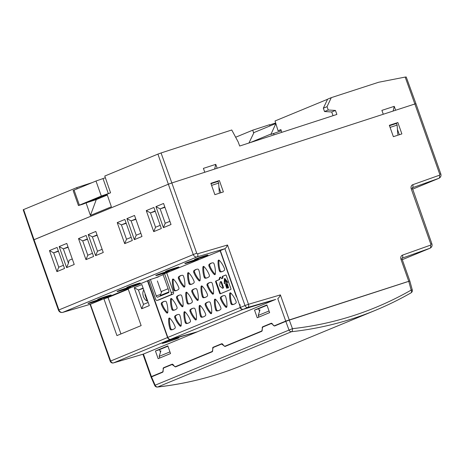<?xml version="1.0" encoding="UTF-8"?>
<svg xmlns="http://www.w3.org/2000/svg" width="464" height="464" viewBox="0 0 464 464"><rect width="100%" height="100%" fill="white"/><g stroke="black" fill="none" stroke-linecap="round" stroke-linejoin="round"><path stroke-width="0.7" d="M100.317 299.663L101.5 299.054C101.674 298.514 87.568 303.218 88.044 303.537C87.853 303.949 97.005 301.061 100.317 299.663M59.154 246.587L66.775 243.438L74.228 264.48L66.607 267.629L59.154 246.587L63.348 248.866L68.434 263.227L66.607 267.629M109.997 295.667L111.18 295.052C111.354 294.518 97.249 299.222 97.724 299.541C97.533 299.953 106.685 297.064 109.997 295.667M129.357 287.668L130.541 287.059C130.709 286.526 116.609 291.23 117.085 291.549C116.887 291.96 126.04 289.066 129.357 287.668M139.038 283.672L140.215 283.063C140.389 282.524 126.283 287.228 126.765 287.547C126.568 287.958 135.72 285.07 139.038 283.672M168.072 271.678L169.256 271.069C169.43 270.535 155.324 275.239 155.8 275.558C155.608 275.97 164.761 273.076 168.072 271.678M177.753 267.682L178.936 267.073C179.11 266.533 165.004 271.237 165.48 271.556C165.288 271.968 174.441 269.079 177.753 267.682M197.113 259.683L198.29 259.074C198.464 258.541 184.359 263.245 184.84 263.564C184.643 263.975 193.795 261.087 197.113 259.683M206.787 255.687L207.971 255.078C208.145 254.545 194.039 259.248 194.515 259.567C194.323 259.979 203.476 257.085 206.787 255.687M155.44 350.993L158.16 358.672L170.543 353.556L167.823 345.877L155.44 350.993L159.546 349.659L160.463 352.24M167.933 346.19L159.546 349.659M254.516 310.074L257.236 317.753L269.625 312.637L266.904 304.958L254.516 310.074L258.628 308.734L259.544 311.315M267.015 305.271L258.628 308.734M262.172 330.878L261.696 331.035A1.775 1.027 -108 0 0 262.224 329.858L262.201 328.877M265.965 325.728L262.711 326.784L271.138 323.304A1.775 1.027 -108 0 1 271.179 323.292A1.775 1.027 -108 0 1 272.258 323.797L273.4 325.241A1.775 1.027 -108 0 0 274.479 325.751A1.775 1.027 -108 0 0 274.52 325.734L285.725 321.105L277.756 298.601C278.696 298.056 279.566 296.821 280.378 294.895L248.489 304.285A2.656 1.543 73.6 0 1 247.904 307.394L275.709 299.419M212.663 349.334L212.68 350.32A1.775 1.027 -108 0 1 212.152 351.492L175.433 366.659A1.775 1.027 -108 0 1 175.386 366.676A1.775 1.027 -108 0 1 174.307 366.166L173.171 364.721A1.775 1.027 -108 0 0 172.092 364.211A1.775 1.027 -108 0 0 172.045 364.228L163.624 367.708A1.775 1.027 -108 0 0 163.09 368.752M163.113 369.802L163.131 370.782A1.775 1.027 -108 0 1 162.603 371.96L151.397 376.588L153.364 376.072M212.645 348.284A1.775 1.027 -108 0 1 213.173 347.246L221.688 343.737M221.601 343.766A1.775 1.027 -108 0 1 221.641 343.749A1.775 1.027 -108 0 1 222.72 344.259L223.863 345.703A1.775 1.027 -108 0 0 224.936 346.214A1.775 1.027 -108 0 0 224.982 346.196L228.381 345.094M262.711 326.784A1.775 1.027 -108 0 0 262.183 327.828M148.95 280.25L90.55 304.193L62.756 312.376L197.09 256.894L224.878 248.71L220.325 250.589L240.451 307.423L245.004 305.544A2.656 2.163 67.6 0 0 247.904 307.394L243.351 309.273L274.792 299.744M155.486 277.861L163.148 274.7M143.219 288.44L138.423 290L143.509 304.361L148.173 302.429M147.21 301.043L144.93 294.623L145.36 294.483M143.092 288.069L138.423 290L134.229 287.721L141.851 284.571L149.304 305.614L141.682 308.763L134.229 287.721M128.134 288.863L141.143 325.6L116.94 335.594L103.93 298.857L128.134 288.863M120.947 333.941L108.048 297.517L103.93 298.857M108.048 297.517L128.244 289.176M147.424 280.703L167.55 337.531A2.656 2.163 67.6 0 0 170.45 339.381L176.726 337.502M243.351 309.273C242.063 309.494 241.094 308.879 240.451 307.423M227.499 245.004C226.687 246.929 225.817 248.165 224.878 248.71L245.004 305.544L248.489 304.285L227.499 245.004L197.676 253.785A2.656 1.543 73.6 0 1 197.09 256.894A3.544 2.883 67.6 0 1 193.221 254.429L168.357 184.22L171.848 182.961L161.054 152.963L231.751 129.99L238.258 142.088L239.679 146.027L336.881 114.44L335.443 110.438L331.719 111.975L324.522 111.534L323.338 108.193L327.033 106.668L328.234 110.003L335.443 110.438M407.415 281.729L285.725 321.105M240.462 307.458L167.817 337.415A2.656 2.163 67.6 0 0 170.717 339.271L197.484 331.754L143.26 354.131M389.342 125.315L393.368 136.671L401.876 133.905L397.857 122.548L389.342 125.315M223.393 191.905L219.373 180.548L210.859 183.315L214.878 194.671L223.393 191.905M412.305 187.781L438.851 178.327A2.656 1.543 -109.6 0 0 439.35 175.247A0.887 0.719 67.6 0 0 439.721 174.197L414.862 103.988L171.848 182.961L196.707 253.17A0.887 0.719 67.6 0 0 197.676 253.785M90.381 304.239L110.676 361.021L167.55 337.531M261.696 331.035L224.982 346.196M389.412 125.512L397.857 122.548M397.422 129.34L399.33 134.728M164.807 206.961L160.144 208.887L165.225 223.248L169.894 221.322M155.945 206.613L163.566 203.464L171.019 224.506L163.398 227.65L155.945 206.613L160.144 208.887L164.94 207.327M165.225 223.248L163.398 227.65M117.23 222.604L124.851 219.455L132.304 240.491L124.683 243.641L117.23 222.604L121.423 224.878L126.51 239.238L131.173 237.313M126.51 239.238L124.683 243.641M126.092 222.952L121.423 224.878L126.22 223.317M88.195 234.593L95.816 231.449L103.263 252.486L95.642 255.635L88.195 234.593L92.388 236.872L97.475 251.233L102.138 249.307M97.475 251.233L95.642 255.635M97.051 234.946L92.388 236.872L97.185 235.312M49.474 250.583L57.095 247.44L64.548 268.476L56.927 271.626L49.474 250.583L53.667 252.863L58.754 267.223L63.423 265.298M58.754 267.223L56.927 271.626M58.336 250.937L53.667 252.863L58.464 251.302M72.274 258.964L69.078 260.287L68.434 263.227M68.017 246.935L63.348 248.866L68.144 247.306M78.515 238.595L86.136 235.445L93.583 256.482L85.962 259.631L78.515 238.595L82.708 240.868L87.795 255.229L92.458 253.303M87.795 255.229L85.962 259.631M87.371 238.943L82.708 240.868L87.505 239.308M126.91 218.602L134.531 215.458L141.984 236.495L134.363 239.644L126.91 218.602L131.103 220.881L136.19 235.242L140.853 233.317M136.19 235.242L134.363 239.644M135.772 218.956L131.103 220.881L135.9 219.321M146.27 210.61L153.891 207.46L161.339 228.503L153.717 231.646L146.27 210.61L150.464 212.883L155.55 227.244L160.213 225.318M155.127 210.958L150.464 212.883L155.26 211.329M155.55 227.244L153.717 231.646M141.682 308.763L143.509 304.361M92.069 182.642L76.757 187.618L23.6 209.571L34.029 239.697L168.357 184.22L33.582 239.917L34.029 239.697L58.893 309.906A3.544 2.883 67.6 0 0 62.756 312.376A2.656 1.543 -106.4 0 1 62.669 312.405C60.639 312.748 59.235 311.988 58.447 310.126L196.707 253.17M197.484 331.754L173.913 338.697L176.738 337.531M210.929 183.512L219.373 180.548M218.938 187.346L220.847 192.734M414.862 103.988L415.935 103.692L440.8 173.901L439.721 174.197M163.653 342.554L162.174 343.319C161.959 343.986 179.591 338.105 178.994 337.711C177.898 337.722 174.203 338.807 167.898 340.965L163.653 342.554M113.204 362.941A2.656 1.543 -106.4 0 0 113.483 362.906L113.483 362.906A2.656 1.543 -106.4 0 0 113.576 362.871L170.45 339.381M145.389 294.559A8.862 0.325 -19.5 0 1 144.93 294.623M76.757 187.618L77.163 188.773M82.54 204.311L86.078 202.896L90.422 215.447L96.28 199.584L86.078 202.896M90.422 215.447L111.377 206.787L107.039 194.242L110.56 192.786L104.771 176.047L157.928 154.094L168.357 184.22M280.987 129.833L278.058 130.784L280.917 129.607L281.758 132.35M253.68 133.18L252.752 130.169L269.555 124.712L269.99 125.935M252.752 130.169L235.648 137.234M327.572 99.273L275.048 120.965L278.058 130.784M414.857 103.988L405.176 77.076L378.665 82.25L331.29 97.643L327.625 99.157L323.338 108.193M333.036 115.687L331.719 111.975M275.662 122.977L269.636 124.938M23.6 209.571L23.2 209.769L33.582 239.923L58.447 310.126M107.312 195.025L96.28 199.584M161.054 152.963L157.928 154.094M405.176 77.076L406.22 76.989L415.935 103.687M393.124 111.053L394.238 106.355L381.884 110.368L383.281 114.248M394.238 106.355L395.635 110.235M331.29 97.643L327.033 106.668M214.641 169.053L215.754 164.355L203.4 168.374L204.798 172.254M215.754 164.355L217.152 168.235M210.998 183.709L218.039 181.424L218.631 183.1L211.596 185.385M218.631 183.1L219.304 192.386M389.482 125.709L396.523 123.418L397.12 125.1L397.787 134.386M397.12 125.1L390.079 127.385M324.522 111.534L328.234 110.003M272.443 324.029L273.453 325.513L274.566 326.012L285.818 321.366L288.968 329.933A2.656 2.163 67.6 0 0 291.508 331.714L157.69 386.982C186.986 383.664 214.977 376.519 241.674 365.557L375.411 310.323C348.522 321.39 320.554 328.524 291.508 331.714A2.656 1.525 -96.2 0 0 292.453 328.674C334.643 323.982 374.21 311.124 411.168 290.099L412.258 289.855L409.834 280.998L289.304 320.114L292.453 328.674L155.15 385.201A2.656 2.163 67.6 0 0 157.69 386.982A2.656 1.485 83.6 0 1 157.458 387.046L157.458 387.046C186.83 383.722 214.902 376.553 241.669 365.545M375.811 310.143C387.875 305.15 399.608 299.384 411.011 292.865A2.656 1.52 -119.8 0 0 411.017 292.865A2.656 1.52 -119.8 0 1 410.913 292.912C399.539 299.419 387.834 305.161 375.811 310.155L375.411 310.323M151.484 376.849L155.15 385.201L154.727 385.468L151.038 377.07L162.696 372.221L163.566 368.016L172.04 364.524L175.479 366.937L212.245 351.758L213.115 347.553L221.589 344.056L225.028 346.475L261.783 331.296L262.659 327.097L271.086 323.611L272.24 324.098M412.258 289.855A2.656 2.656 0 0 1 411.011 292.865A2.656 1.52 -119.8 0 0 411.168 290.099L408.755 281.294M285.818 321.366L289.304 320.114M258.848 317.086L258.257 315.427L269.033 310.979M160.904 350.83L159.181 356.346L169.957 351.898M159.181 356.346L159.767 358.011M258.257 315.427L259.979 309.911M161.408 292.401L157.377 280.975M197.473 331.725L274.903 299.709M274.914 299.744L252.027 306.449M252.039 306.478L249.736 307.383M249.754 307.423L243.055 309.395A2.656 2.163 -112.4 0 1 240.161 307.551A1.775 1.027 72.1 0 1 240.033 306.281L240.108 305.84A1.775 1.027 -107.9 0 0 239.969 304.541M164.534 273.667L163.009 274.299L168.78 290.673A1.775 1.027 -107.9 0 1 168.415 292.738L157.743 297.146A1.775 1.027 -107.9 0 1 157.702 297.157A1.775 1.027 -107.9 0 1 156.206 295.864L150.429 279.496L148.909 280.123L155.62 299.17A1.775 1.027 -107.9 0 0 157.116 300.463A1.775 1.027 -107.9 0 0 157.163 300.446L170.88 294.779A1.775 1.027 -107.9 0 0 171.245 292.714L164.534 273.667L220.406 250.815M224.269 283.695L227.783 282.292L224.901 278.499L224.356 278.678L224.269 283.695L227.783 282.292M221.572 278.661L222.337 278.162L222.349 276.387L225.661 275.019A0.731 0.423 72.1 0 1 225.678 275.013A0.731 0.423 72.1 0 1 226.293 275.541L230.904 288.631A0.731 0.423 72.1 0 1 230.759 289.478L220.313 293.787A0.731 0.423 72.1 0 1 220.296 293.793A0.731 0.423 72.1 0 1 219.681 293.265L215.667 281.886A0.731 0.423 72.1 0 1 215.818 281.039L219.078 279.693L219.559 277.634L220.644 277.089L221.572 278.661L222.795 278.209L222.9 276.208L225.811 275.007M220.713 293.625A0.731 0.423 72.1 0 1 220.232 293.091L216.218 281.706A0.731 0.423 72.1 0 1 216.363 280.865L219.629 279.514L220.104 277.455L220.748 277.101M227.209 288.132L227.76 287.28M227.749 286.845L227.447 284.942M226.177 284.554L226.038 284.188L225.487 284.362L226.745 288.289L227.07 284.768L228.056 287.987L228.601 287.808L227.192 283.545M226.478 286.7L226.252 285.476M220.429 281.758L220.974 281.584A0.708 0.412 72.1 0 1 221.577 282.1L223.381 287.228A0.708 0.412 72.1 0 1 223.219 288.057L222.668 288.237A0.708 0.412 72.1 0 1 222.349 288.144L219.982 286.184A0.708 0.412 72.1 0 1 219.652 285.244L220.209 282.071A0.708 0.412 72.1 0 1 220.429 281.758A0.708 0.412 72.1 0 1 221.026 282.28L221.577 282.1M184.84 286.317A17.725 10.289 -107.9 0 0 183.576 276.335A1.421 0.824 -107.9 0 0 182.509 275.28A17.725 10.289 -107.9 0 0 180.861 275.564A17.725 10.289 -107.9 0 0 178.576 276.904A1.421 0.824 -107.9 0 0 178.466 278.551A17.725 10.289 -107.9 0 0 183.634 286.816A1.421 0.824 -107.9 0 0 184.382 287.1A1.421 0.824 -107.9 0 0 184.84 286.317M168.722 318.838A1.421 0.824 72.1 0 1 169.174 318.055A1.421 0.824 72.1 0 1 169.928 318.339A17.725 10.289 72.1 0 1 175.131 326.697A1.421 0.824 72.1 0 1 174.986 328.251A17.725 10.289 72.1 0 1 172.695 329.591A17.725 10.289 72.1 0 1 171.048 329.881A1.421 0.824 72.1 0 1 169.952 328.727A17.725 10.289 72.1 0 1 168.722 318.838L169.546 318.571A1.421 0.824 72.1 0 1 169.656 318.124M167.794 312.289A17.725 10.289 -107.9 0 0 166.53 302.302A1.421 0.824 -107.9 0 0 165.462 301.246A17.725 10.289 -107.9 0 0 163.815 301.536A17.725 10.289 -107.9 0 0 161.53 302.87A1.421 0.824 -107.9 0 0 161.42 304.517A17.725 10.289 -107.9 0 0 166.588 312.788A1.421 0.824 -107.9 0 0 167.336 313.072A1.421 0.824 -107.9 0 0 167.794 312.289M172.417 279.821A1.421 0.824 72.1 0 1 172.875 279.038A1.421 0.824 72.1 0 1 173.623 279.322A17.725 10.289 72.1 0 1 178.826 287.68A1.421 0.824 72.1 0 1 178.681 289.234A17.725 10.289 72.1 0 1 176.395 290.574A17.725 10.289 72.1 0 1 174.748 290.864A1.421 0.824 72.1 0 1 173.652 289.71A17.725 10.289 72.1 0 1 172.417 279.821L173.246 279.554A1.421 0.824 72.1 0 1 173.35 279.108M185.809 292.987A1.421 0.824 72.1 0 1 186.267 292.204A1.421 0.824 72.1 0 1 187.015 292.488A17.725 10.289 72.1 0 1 192.218 300.846A1.421 0.824 72.1 0 1 192.073 302.406A17.725 10.289 72.1 0 1 189.788 303.74A17.725 10.289 72.1 0 1 188.14 304.03A1.421 0.824 72.1 0 1 187.044 302.882A17.725 10.289 72.1 0 1 185.809 292.987L186.632 292.72A1.421 0.824 72.1 0 1 186.743 292.274M170.572 299.292A1.421 0.824 72.1 0 1 171.03 298.509A1.421 0.824 72.1 0 1 171.779 298.793A17.725 10.289 72.1 0 1 176.981 307.151A1.421 0.824 72.1 0 1 176.842 308.705A17.725 10.289 72.1 0 1 174.551 310.045A17.725 10.289 72.1 0 1 172.904 310.329A1.421 0.824 72.1 0 1 171.808 309.181A17.725 10.289 72.1 0 1 170.572 299.292L171.402 299.025A1.421 0.824 72.1 0 1 171.506 298.578M181.186 325.473A17.725 10.289 -107.9 0 0 179.922 315.485A1.421 0.824 -107.9 0 0 178.855 314.43A17.725 10.289 -107.9 0 0 177.207 314.72A17.725 10.289 -107.9 0 0 174.922 316.054A1.421 0.824 -107.9 0 0 174.812 317.701A17.725 10.289 -107.9 0 0 179.98 325.972A1.421 0.824 -107.9 0 0 180.728 326.25A1.421 0.824 -107.9 0 0 181.186 325.473M183.959 312.51A1.421 0.824 72.1 0 1 184.417 311.727A1.421 0.824 72.1 0 1 185.165 312.011A17.725 10.289 72.1 0 1 190.368 320.369A1.421 0.824 72.1 0 1 190.228 321.923A17.725 10.289 72.1 0 1 187.937 323.263A17.725 10.289 72.1 0 1 186.29 323.553A1.421 0.824 72.1 0 1 185.194 322.399A17.725 10.289 72.1 0 1 183.959 312.51L184.788 312.243A1.421 0.824 72.1 0 1 184.892 311.796M183.036 305.962A17.725 10.289 -107.9 0 0 181.772 295.974A1.421 0.824 -107.9 0 0 180.705 294.918A17.725 10.289 -107.9 0 0 179.058 295.208A17.725 10.289 -107.9 0 0 176.772 296.542A1.421 0.824 -107.9 0 0 176.662 298.19A17.725 10.289 -107.9 0 0 181.83 306.46A1.421 0.824 -107.9 0 0 182.578 306.745A1.421 0.824 -107.9 0 0 183.036 305.962M196.423 319.168A17.725 10.289 -107.9 0 0 195.158 309.186A1.421 0.824 -107.9 0 0 194.091 308.125A17.725 10.289 -107.9 0 0 192.444 308.415A17.725 10.289 -107.9 0 0 190.153 309.755A1.421 0.824 -107.9 0 0 190.043 311.402A17.725 10.289 -107.9 0 0 195.216 319.667A1.421 0.824 -107.9 0 0 195.965 319.951A1.421 0.824 -107.9 0 0 196.423 319.168M199.195 306.205A1.421 0.824 72.1 0 1 199.653 305.428A1.421 0.824 72.1 0 1 200.402 305.706A17.725 10.289 72.1 0 1 205.604 314.064A1.421 0.824 72.1 0 1 205.459 315.624A17.725 10.289 72.1 0 1 203.174 316.958A17.725 10.289 72.1 0 1 201.527 317.248A1.421 0.824 72.1 0 1 200.431 316.1A17.725 10.289 72.1 0 1 199.195 306.205L200.019 305.938A1.421 0.824 72.1 0 1 200.129 305.492M187.653 273.47A1.421 0.824 72.1 0 1 188.111 272.687A1.421 0.824 72.1 0 1 188.86 272.971A17.725 10.289 72.1 0 1 194.062 281.329A1.421 0.824 72.1 0 1 193.917 282.883A17.725 10.289 72.1 0 1 191.632 284.223A17.725 10.289 72.1 0 1 189.985 284.507A1.421 0.824 72.1 0 1 188.889 283.359A17.725 10.289 72.1 0 1 187.653 273.47L188.477 273.203A1.421 0.824 72.1 0 1 188.587 272.757M198.267 299.657A17.725 10.289 -107.9 0 0 197.003 289.675A1.421 0.824 -107.9 0 0 195.941 288.614A17.725 10.289 -107.9 0 0 194.294 288.904A17.725 10.289 -107.9 0 0 192.003 290.244A1.421 0.824 -107.9 0 0 191.893 291.891A17.725 10.289 -107.9 0 0 197.061 300.156A1.421 0.824 -107.9 0 0 197.815 300.44A1.421 0.824 -107.9 0 0 198.267 299.657M201.051 286.711A1.421 0.824 72.1 0 1 201.504 285.928A1.421 0.824 72.1 0 1 202.258 286.213A17.725 10.289 72.1 0 1 207.454 294.57A1.421 0.824 72.1 0 1 207.315 296.125A17.725 10.289 72.1 0 1 205.024 297.465A17.725 10.289 72.1 0 1 203.377 297.755A1.421 0.824 72.1 0 1 202.281 296.6A17.725 10.289 72.1 0 1 201.051 286.711L201.875 286.445A1.421 0.824 72.1 0 1 201.979 285.998M200.123 280.157A17.725 10.289 -107.9 0 0 198.859 270.176A1.421 0.824 -107.9 0 0 197.792 269.12A17.725 10.289 -107.9 0 0 196.144 269.404A17.725 10.289 -107.9 0 0 193.859 270.744A1.421 0.824 -107.9 0 0 193.749 272.391A17.725 10.289 -107.9 0 0 198.917 280.656A1.421 0.824 -107.9 0 0 199.665 280.94A1.421 0.824 -107.9 0 0 200.123 280.157M211.659 312.893A17.725 10.289 -107.9 0 0 210.395 302.911A1.421 0.824 -107.9 0 0 209.334 301.849A17.725 10.289 -107.9 0 0 207.681 302.139A17.725 10.289 -107.9 0 0 205.395 303.473A1.421 0.824 -107.9 0 0 205.285 305.121A17.725 10.289 -107.9 0 0 210.453 313.391A1.421 0.824 -107.9 0 0 211.207 313.676A1.421 0.824 -107.9 0 0 211.659 312.893M214.438 299.93A1.421 0.824 72.1 0 1 214.89 299.147A1.421 0.824 72.1 0 1 215.644 299.431A17.725 10.289 72.1 0 1 220.841 307.789A1.421 0.824 72.1 0 1 220.702 309.343A17.725 10.289 72.1 0 1 218.411 310.683A17.725 10.289 72.1 0 1 216.763 310.973A1.421 0.824 72.1 0 1 215.667 309.819A17.725 10.289 72.1 0 1 214.438 299.93L215.261 299.663A1.421 0.824 72.1 0 1 215.366 299.216M202.896 267.189A1.421 0.824 72.1 0 1 203.348 266.411A1.421 0.824 72.1 0 1 204.102 266.696A17.725 10.289 72.1 0 1 209.305 275.048A1.421 0.824 72.1 0 1 209.16 276.608A17.725 10.289 72.1 0 1 206.869 277.942A17.725 10.289 72.1 0 1 205.221 278.232A1.421 0.824 72.1 0 1 204.125 277.083A17.725 10.289 72.1 0 1 202.896 267.189L203.719 266.928A1.421 0.824 72.1 0 1 203.829 266.481M213.51 293.381A17.725 10.289 -107.9 0 0 212.245 283.4A1.421 0.824 -107.9 0 0 211.178 282.338A17.725 10.289 -107.9 0 0 209.531 282.628A17.725 10.289 -107.9 0 0 207.246 283.962A1.421 0.824 -107.9 0 0 207.135 285.615A17.725 10.289 -107.9 0 0 212.303 293.88A1.421 0.824 -107.9 0 0 213.051 294.164A1.421 0.824 -107.9 0 0 213.51 293.381M215.354 273.859A17.725 10.289 -107.9 0 0 214.09 263.871A1.421 0.824 -107.9 0 0 213.028 262.815A17.725 10.289 -107.9 0 0 211.381 263.105A17.725 10.289 -107.9 0 0 209.09 264.439A1.421 0.824 -107.9 0 0 208.98 266.087A17.725 10.289 -107.9 0 0 214.148 274.357A1.421 0.824 -107.9 0 0 214.902 274.636A1.421 0.824 -107.9 0 0 215.354 273.859M226.896 306.588A17.725 10.289 -107.9 0 0 225.632 296.606A1.421 0.824 -107.9 0 0 224.564 295.551A17.725 10.289 -107.9 0 0 222.917 295.835A17.725 10.289 -107.9 0 0 220.632 297.175A1.421 0.824 -107.9 0 0 220.522 298.822A17.725 10.289 -107.9 0 0 225.69 307.087A1.421 0.824 -107.9 0 0 226.438 307.371A1.421 0.824 -107.9 0 0 226.896 306.588M229.668 293.625A1.421 0.824 72.1 0 1 230.127 292.848A1.421 0.824 72.1 0 1 230.875 293.132A17.725 10.289 72.1 0 1 236.077 301.484A1.421 0.824 72.1 0 1 235.932 303.044A17.725 10.289 72.1 0 1 233.647 304.378A17.725 10.289 72.1 0 1 232 304.668A1.421 0.824 72.1 0 1 230.904 303.52A17.725 10.289 72.1 0 1 229.668 293.625L230.492 293.364A1.421 0.824 72.1 0 1 230.602 292.917M218.126 260.89A1.421 0.824 72.1 0 1 218.585 260.107A1.421 0.824 72.1 0 1 219.333 260.391A17.725 10.289 72.1 0 1 224.535 268.749A1.421 0.824 72.1 0 1 224.39 270.303A17.725 10.289 72.1 0 1 222.105 271.643A17.725 10.289 72.1 0 1 220.458 271.933A1.421 0.824 72.1 0 1 219.362 270.779A17.725 10.289 72.1 0 1 218.126 260.89L218.95 260.623A1.421 0.824 72.1 0 1 219.06 260.176M167.817 337.415L147.848 280.761L148.967 280.297M236.843 297.238L236.843 297.238A1.775 1.027 72.1 0 1 236.147 296.171L220.185 250.885M171.245 292.714L173.443 292.007L166.733 272.96M173.443 292.007A1.775 1.027 72.1 0 1 173.084 294.072L159.361 299.738A1.775 1.027 72.1 0 1 159.314 299.756A1.775 1.027 72.1 0 1 159.268 299.767M158.34 276.944L150.429 279.496M160.451 296.026L160.266 295.487L168.925 291.908M168.09 288.718L161.808 291.317L160.266 295.487M228.056 287.987L226.687 283.701L226.362 287.286L225.887 285.424L226.223 285.314M225.887 285.424L225.487 284.362M225.011 279.711L224.936 282.211M226.357 281.625L224.796 279.751L224.402 282.431L226.357 281.625M227.232 282.472L224.356 278.678M222.668 288.237A0.708 0.412 72.1 0 0 222.83 287.407L221.026 282.28M222.511 271.492A17.725 10.289 72.1 0 1 221.282 271.666A1.421 0.824 72.1 0 1 220.185 270.512A17.725 10.289 72.1 0 1 218.95 260.623M234.053 304.233A17.725 10.289 72.1 0 1 232.824 304.401A1.421 0.824 72.1 0 1 231.727 303.253A17.725 10.289 72.1 0 1 230.492 293.364M223.335 295.719A17.725 10.289 -107.9 0 0 221.456 296.908A1.421 0.824 -107.9 0 0 221.345 298.555A17.725 10.289 -107.9 0 0 226.513 306.82A1.421 0.824 -107.9 0 0 226.786 307.035M211.793 262.984A17.725 10.289 -107.9 0 0 209.914 264.173A1.421 0.824 -107.9 0 0 209.803 265.82A17.725 10.289 -107.9 0 0 214.971 274.091A1.421 0.824 -107.9 0 0 215.244 274.305M209.948 282.512A17.725 10.289 -107.9 0 0 208.069 283.701A1.421 0.824 -107.9 0 0 207.959 285.348A17.725 10.289 -107.9 0 0 213.127 293.613A1.421 0.824 -107.9 0 0 213.399 293.828M207.28 277.797A17.725 10.289 72.1 0 1 206.045 277.965A1.421 0.824 72.1 0 1 204.949 276.817A17.725 10.289 72.1 0 1 203.719 266.928M218.817 310.532A17.725 10.289 72.1 0 1 217.587 310.706A1.421 0.824 72.1 0 1 216.491 309.558A17.725 10.289 72.1 0 1 215.261 299.663M208.098 302.018A17.725 10.289 -107.9 0 0 206.219 303.207A1.421 0.824 -107.9 0 0 206.109 304.86A17.725 10.289 -107.9 0 0 211.277 313.125A1.421 0.824 -107.9 0 0 211.549 313.339M196.562 269.288A17.725 10.289 -107.9 0 0 194.683 270.477A1.421 0.824 -107.9 0 0 194.573 272.124A17.725 10.289 -107.9 0 0 199.74 280.389A1.421 0.824 -107.9 0 0 200.013 280.604M205.436 297.314A17.725 10.289 72.1 0 1 204.201 297.488A1.421 0.824 72.1 0 1 203.104 296.339A17.725 10.289 72.1 0 1 201.875 286.445M194.706 288.788A17.725 10.289 -107.9 0 0 192.827 289.977A1.421 0.824 -107.9 0 0 192.717 291.624A17.725 10.289 -107.9 0 0 197.884 299.889A1.421 0.824 -107.9 0 0 198.157 300.104M192.038 284.072A17.725 10.289 72.1 0 1 190.808 284.246A1.421 0.824 72.1 0 1 189.712 283.092A17.725 10.289 72.1 0 1 188.477 273.203M203.58 316.813A17.725 10.289 72.1 0 1 202.35 316.982A1.421 0.824 72.1 0 1 201.254 315.833A17.725 10.289 72.1 0 1 200.019 305.938M192.862 308.299A17.725 10.289 -107.9 0 0 190.982 309.488A1.421 0.824 -107.9 0 0 190.872 311.135A17.725 10.289 -107.9 0 0 196.04 319.4A1.421 0.824 -107.9 0 0 196.313 319.615M179.475 295.087A17.725 10.289 -107.9 0 0 177.596 296.276A1.421 0.824 -107.9 0 0 177.486 297.929A17.725 10.289 -107.9 0 0 182.654 306.194A1.421 0.824 -107.9 0 0 182.926 306.408M188.343 323.112A17.725 10.289 72.1 0 1 187.114 323.286A1.421 0.824 72.1 0 1 186.018 322.138A17.725 10.289 72.1 0 1 184.788 312.243M177.625 314.598A17.725 10.289 -107.9 0 0 175.746 315.787A1.421 0.824 -107.9 0 0 175.636 317.434A17.725 10.289 -107.9 0 0 180.803 325.705A1.421 0.824 -107.9 0 0 181.076 325.919M174.957 309.894A17.725 10.289 72.1 0 1 173.727 310.068A1.421 0.824 72.1 0 1 172.631 308.914A17.725 10.289 72.1 0 1 171.402 299.025M190.194 303.595A17.725 10.289 72.1 0 1 188.964 303.763A1.421 0.824 72.1 0 1 187.868 302.615A17.725 10.289 72.1 0 1 186.632 292.72M176.801 290.423A17.725 10.289 72.1 0 1 175.572 290.597A1.421 0.824 72.1 0 1 174.476 289.449A17.725 10.289 72.1 0 1 173.246 279.554M164.233 301.414A17.725 10.289 -107.9 0 0 162.354 302.603A1.421 0.824 -107.9 0 0 162.243 304.256A17.725 10.289 -107.9 0 0 167.411 312.521A1.421 0.824 -107.9 0 0 167.684 312.736M173.107 329.44A17.725 10.289 72.1 0 1 171.871 329.614A1.421 0.824 72.1 0 1 170.775 328.466A17.725 10.289 72.1 0 1 169.546 318.571M181.279 275.448A17.725 10.289 -107.9 0 0 179.4 276.637A1.421 0.824 -107.9 0 0 179.29 278.284A17.725 10.289 -107.9 0 0 184.457 286.549A1.421 0.824 -107.9 0 0 184.73 286.764M105.357 177.741L95.996 181.03L73.115 190.507L78.439 205.535L83.102 204.125M102.851 196.869L86.71 202.693M85.968 202.942L107.486 194.056M107.097 194.416L102.851 196.156L107.213 194.747M110.351 192.873L101.314 196.057L78.439 205.535M94.586 199.201L94.697 199.514M102.741 195.849L102.851 196.156M281.288 130.819L270.889 134.438L275.854 123.586M248.924 143.022L253.982 132.547L275.831 123.523M250.079 142.645L270.773 134.102M273.557 133.336L274.091 134.844M143.782 290.023A6.206 3.602 -108 0 0 143.428 296.548A6.206 3.602 -108 0 0 147.726 301.159M166.878 366.653L163.624 367.708M213.173 347.246L216.427 346.19M277.919 324.632L274.52 325.734M163.084 371.803L162.603 371.96M178.831 365.557L175.433 366.659M212.152 351.492L212.634 351.341M289.217 319.847L280.378 294.895M151.397 376.588L143.428 354.078L113.576 362.871A2.656 2.163 -112.4 0 1 110.676 361.021L110.229 361.241L90.074 304.332M408.662 281.033L400.983 259.341L402.056 259.045L401.957 258.222M402.485 255.13A2.656 1.543 -109.6 0 1 402.033 258.187L429.937 248.257A2.656 1.543 -109.6 0 0 430.43 245.178L402.485 255.13A3.544 2.883 67.6 0 0 400.983 259.341M430.43 245.178A0.887 0.719 67.6 0 0 430.807 244.128L431.885 243.832L412.235 187.804M439.35 175.247L412.757 184.718A3.544 2.883 67.6 0 0 411.261 188.929L430.807 244.128M411.261 188.929L412.334 188.628M412.31 187.775A2.656 1.543 -109.6 0 0 412.757 184.718M62.466 312.44A2.656 1.543 -106.4 0 0 62.669 312.405L90.463 304.222M438.851 178.327A3.544 2.883 67.6 0 0 438.961 178.286L412.537 189.202L438.851 178.327M402.282 259.678L429.937 248.257A3.544 2.883 67.6 0 0 430.041 248.217L402.282 259.683M243.055 309.395L170.717 339.271M160.654 294.431L156.206 295.864M170.88 294.779L173.084 294.072M157.163 300.446L159.361 299.738M220.232 293.091L219.681 293.265M216.218 281.706L215.667 281.886M216.363 280.865L215.818 281.039M219.629 279.514L219.078 279.693M219.716 279.386L219.165 279.566M220.104 277.455L219.559 277.634M220.191 277.327L219.646 277.507M222.134 278.481L221.583 278.661M222.795 278.209L222.244 278.383M222.888 277.982L222.337 278.162M222.807 276.434L222.256 276.608M222.9 276.208L222.349 276.387M222.83 287.407L223.381 287.228M221.282 271.666L220.458 271.933M220.185 270.512L219.362 270.779M232.824 304.401L232 304.668M231.727 303.253L230.904 303.52M226.513 306.82L225.69 307.087M221.456 296.908L220.632 297.175M221.345 298.555L220.522 298.822M214.971 274.091L214.148 274.357M209.914 264.173L209.09 264.439M209.803 265.82L208.98 266.087M213.127 293.613L212.303 293.88M208.069 283.701L207.246 283.962M207.959 285.348L207.135 285.615M206.045 277.965L205.221 278.232M204.949 276.817L204.125 277.083M217.587 310.706L216.763 310.973M216.491 309.558L215.667 309.819M211.277 313.125L210.453 313.391M206.219 303.207L205.395 303.473M206.109 304.86L205.285 305.121M199.74 280.389L198.917 280.656M194.683 270.477L193.859 270.744M194.573 272.124L193.749 272.391M204.201 297.488L203.377 297.755M203.104 296.339L202.281 296.6M197.884 299.889L197.061 300.156M192.827 289.977L192.003 290.244M192.717 291.624L191.893 291.891M190.808 284.246L189.985 284.507M189.712 283.092L188.889 283.359M202.35 316.982L201.527 317.248M201.254 315.833L200.431 316.1M196.04 319.4L195.216 319.667M190.982 309.488L190.153 309.755M190.872 311.135L190.043 311.402M182.654 306.194L181.83 306.46M177.596 296.276L176.772 296.542M177.486 297.929L176.662 298.19M187.114 323.286L186.29 323.553M186.018 322.138L185.194 322.399M180.803 325.705L179.98 325.972M175.746 315.787L174.922 316.054M175.636 317.434L174.812 317.701M173.727 310.068L172.904 310.329M172.631 308.914L171.808 309.181M188.964 303.763L188.14 304.03M187.868 302.615L187.044 302.882M175.572 290.597L174.748 290.864M174.476 289.449L173.652 289.71M167.411 312.521L166.588 312.788M162.354 302.603L161.53 302.87M162.243 304.256L161.42 304.517M171.871 329.614L171.048 329.881M170.775 328.466L169.952 328.727M184.457 286.549L183.634 286.816M179.4 276.637L178.576 276.904M179.29 278.284L178.466 278.551M101.999 196.156L102.312 197.043M89.146 201.44L89.256 201.753M74.049 190.054L79.367 205.082M95.996 181.03L101.314 196.057M102.985 178.507L108.309 193.534M277.895 324.643L274.479 325.751M175.386 366.676L178.808 365.568M224.936 346.214L228.358 345.1M143.341 354.113L113.483 362.906A2.656 2.656 0 0 1 110.229 361.241M142.953 354.223L150.951 376.803M438.961 178.286C440.742 177.294 441.357 175.833 440.8 173.901M430.041 248.217C431.827 247.225 432.436 245.763 431.885 243.832M409.741 280.732L402.056 259.045M154.727 385.468A2.656 2.656 0 0 0 157.458 387.046M226.687 283.707L227.238 283.527M226.745 288.283L227.296 288.103M227.07 284.774L227.621 284.594M157.116 300.463L159.314 299.756"/></g></svg>
